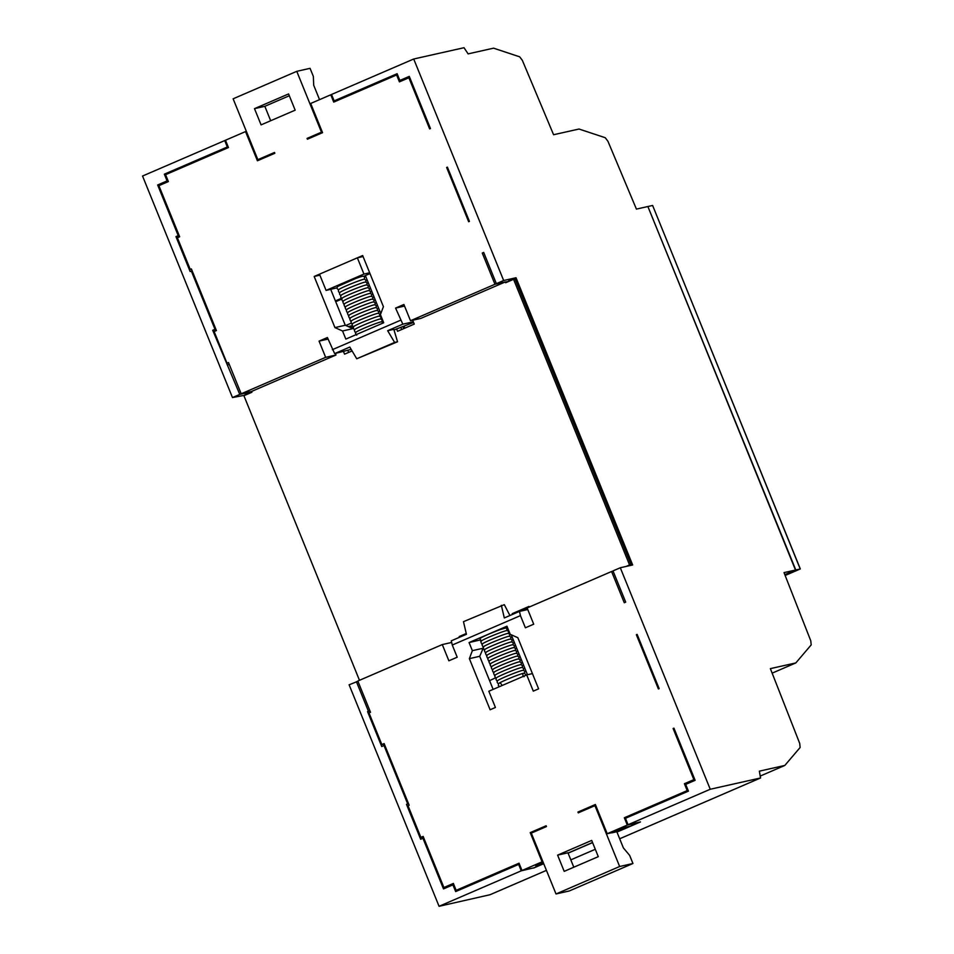 <?xml version="1.0" encoding="UTF-8"?>
<svg xmlns="http://www.w3.org/2000/svg" width="954" height="954" viewBox="0 0 954 954"><rect width="100%" height="100%" fill="white"/><g stroke="black" fill="none" stroke-linecap="round" stroke-linejoin="round"><path stroke-width="1.43" d="M619.671 838.769L760.541 777.975L710.241 789.256L620.303 567.749L613.005 570.897L625.693 602.129L624.274 602.749L611.586 571.506L613.112 571.16M483.797 252.691L482.271 253.037L483.69 252.416L496.366 283.66L508.685 281.43M636.366 634.72L637.129 634.386L659.154 688.633L658.391 688.955L636.366 634.72L637.189 634.529M582.572 810.983L577.945 812.033L595.368 804.508L607.221 833.724L627.303 825.055L624.333 817.757L687.202 790.616L684.412 783.723L693.88 779.633L673.119 728.522L673.941 728.164L695.12 780.324L685.699 784.391L688.43 791.128L625.442 818.305L628.054 824.733L710.241 789.256M534.848 831.59L530.221 832.627L542.087 861.832L522.005 870.501L519.048 863.203L456.167 890.332L453.365 883.44L443.896 887.518L423.147 836.408L420.869 837.385L408.026 805.736L409.159 805.248L384.116 743.583L381.85 744.561L368.995 712.924L370.51 712.268L357.822 681.025L442.286 644.57L448.881 660.8L457.204 657.211L452.268 645.035L520.443 615.616L525.38 627.78L533.715 624.19L527.121 607.96L611.586 571.506M530.221 832.627L546.129 825.759L546.451 826.569L531.306 833.116L556.015 893.97L619.647 866.506L594.938 805.653L595.749 805.462M577.945 812.033L578.267 812.844L594.938 805.653M483.213 648.219L479.707 656.304L469.368 658.642L490.117 709.752L495.424 707.463L488.83 691.245L526.703 674.895L532.415 673.607M469.368 658.642L472.361 650.664L469.07 642.555L506.944 626.206L510.235 634.327L517.843 637.713L538.605 688.836L533.298 691.125L526.703 674.895M598.289 856.656L591.695 840.426L557.613 855.13L564.196 871.36L598.289 856.656M356.736 335.188C355.448 333.745 355.186 332.767 355.937 332.266A14.012 0.835 -22.1 0 1 375.649 323.609A14.012 0.835 -22.1 0 1 380.98 321.892A14.012 0.835 -22.1 0 1 381.743 321.796L383.281 322.929M345.837 339.087L383.711 322.75L380.419 314.629L383.413 306.663L362.663 255.541L314.176 276.469L334.937 327.592L342.546 330.978L345.837 339.087M370.283 293.558C370.903 292.246 370.498 291.244 369.067 290.553A14.012 0.835 157.9 0 0 355.878 295.096A14.012 0.835 157.9 0 0 343.261 301.035C342.713 302.525 343.118 303.527 344.477 304.04M343.321 301.202C341.89 300.51 341.484 299.508 342.104 298.197A14.012 0.835 -22.1 0 1 353.183 292.89A14.012 0.835 -22.1 0 1 367.135 287.822A14.012 0.835 -22.1 0 1 367.91 287.714C369.27 288.227 369.675 289.229 369.126 290.72M387.67 330.704L393.811 329.333L397.556 341.77L394.61 342.426L387.67 330.704L402.826 324.169L395.576 308.094L403.9 304.493L410.494 320.723L420.833 318.397L505.298 281.943L505.632 282.754L513.574 279.319L629.557 564.935L625.991 566.473M395.576 308.094L404.544 306.067M328.033 339.087L319.065 341.115L327.401 337.513L334.651 353.6L349.796 347.053L356.736 358.776L397.556 341.77M335.355 353.433L335.999 355.007L251.534 391.462L251.868 392.273L243.914 395.707L359.479 680.321M335.999 355.007L325.648 357.345L319.065 341.115M325.648 357.345L241.195 393.799L228.507 362.556L226.992 363.212L214.137 331.563L216.415 330.585L191.372 268.921L190.24 269.41L177.384 237.761L179.662 236.783L158.901 185.66L168.369 181.582L165.579 174.677L228.447 147.548L225.478 140.238L245.548 131.58L257.413 160.785L274.835 153.272L274.513 152.461L257.842 159.652L262.469 158.602M394.61 342.426L356.736 358.776M400.513 320.27L332.338 349.689M413.571 322.44L394.002 329.977M334.937 327.592L345.276 325.254L352.885 328.641L342.546 330.978M521.015 664.771C521.635 663.459 521.23 662.458 519.799 661.766A14.012 0.835 157.9 0 0 506.61 666.309A14.012 0.835 157.9 0 0 493.993 672.248C493.445 673.739 493.85 674.74 495.209 675.253M494.065 672.415C492.622 671.723 492.216 670.722 492.836 669.41A14.012 0.835 -22.1 0 1 503.915 664.103A14.012 0.835 -22.1 0 1 517.867 659.035A14.012 0.835 -22.1 0 1 518.642 658.928C520.002 659.441 520.407 660.442 519.87 661.933M510.64 639.216C511.261 637.904 510.855 636.902 509.424 636.211A14.012 0.835 157.9 0 0 496.235 640.754A14.012 0.835 157.9 0 0 483.618 646.693C483.07 648.183 483.475 649.185 484.835 649.698M483.678 646.86C482.247 646.168 481.842 645.166 482.462 643.843A14.012 0.835 -22.1 0 1 493.54 638.548A14.012 0.835 -22.1 0 1 507.492 633.468A14.012 0.835 -22.1 0 1 508.267 633.373C509.627 633.885 510.032 634.887 509.484 636.378M482.533 644.022C481.09 643.33 480.685 642.328 481.305 641.005A14.012 0.835 -22.1 0 1 501.017 632.335A14.012 0.835 -22.1 0 1 506.335 630.63A14.012 0.835 -22.1 0 1 507.111 630.534C508.47 631.035 508.876 632.049 508.339 633.539M507.182 630.701L506.383 627.792L500.099 629.628C489.33 633.706 482.593 636.676 479.91 638.536L481.376 641.171M479.85 640.039L469.07 642.555M514.099 647.742C514.719 646.418 514.313 645.417 512.882 644.725A14.012 0.835 157.9 0 0 499.693 649.269A14.012 0.835 157.9 0 0 487.077 655.207C486.528 656.698 486.934 657.7 488.293 658.212M487.136 655.374C485.705 654.682 485.3 653.681 485.92 652.369A14.012 0.835 -22.1 0 1 496.998 647.062A14.012 0.835 -22.1 0 1 510.95 641.994A14.012 0.835 -22.1 0 1 511.726 641.887C513.085 642.4 513.49 643.401 512.942 644.892M536.768 865.135L543.22 862.44M496.366 678.091C495.007 677.578 494.601 676.577 495.15 675.086A14.012 0.835 -22.1 0 1 506.216 669.791A14.012 0.835 -22.1 0 1 520.18 664.711A14.012 0.835 -22.1 0 1 520.956 664.604C522.387 665.296 522.792 666.297 522.172 667.621M442.286 644.57L451.659 642.459M509.913 615.533L504.308 604.657L463.477 621.674L466.434 634.291L451.278 640.826L452.268 645.035M520.443 615.616L519.453 611.407L504.308 617.942L501.351 605.325M543.577 863.322L536.792 865.218M482.7 648.338L472.361 650.664M345.276 325.254L330.704 289.36M410.494 320.723L494.959 284.268L482.271 253.037M494.959 284.268L505.298 281.943M241.195 393.799L251.534 391.462M607.221 833.724L612.098 832.627L623.463 827.714L630.403 826.152L639.061 822.253M543.184 862.368L535.599 865.648L542.432 863.823M351.167 349.379L334.651 353.6M413.32 321.808L402.826 324.169M482.295 649.424L483.499 648.911M527.765 609.534L519.453 611.407M345.813 325.493L351.227 323.156M352.205 325.696L348.27 326.59M647.909 206.577L795.791 569.967L800.311 568.942L785.154 575.489L800.227 568.966L652.619 205.468L800.311 568.942M339.147 99.765L334.138 100.897L331.527 94.47L413.714 59.005L464.014 47.712L468.116 53.877L493.564 48.165L519.68 56.823L522.363 60.376L553.582 134.729L579.03 129.028L605.253 137.722L607.936 141.275L636.425 209.105L647.885 206.529L795.493 570.039L784.82 574.642L795.791 569.967M404.854 328.152L404.186 326.495M403.757 328.617L403.089 326.972M648.183 206.458L652.619 205.468M353.052 326.864L350.368 327.52M163.587 183.645L157.66 184.981L167.081 180.914L164.35 174.177L227.326 146.999L224.727 140.572L142.54 176.037L232.478 397.556L239.776 394.407L212.718 330.275L214.996 329.297L191.313 270.996L190.132 271.508L175.965 236.616L178.231 235.638L157.66 184.981M179.113 235.435L178.231 235.638M311.708 137.352L307.081 138.402L307.415 139.212L322.559 132.678L310.694 103.461L330.776 94.804L333.733 102.102L396.614 74.972L399.416 81.865L408.884 77.775L429.634 128.897L430.457 128.54L409.278 76.38L399.857 80.446L397.126 73.708L334.138 100.897M405.784 79.11L399.857 80.446M408.503 803.65L406.499 804.353L420.666 839.246L422.932 838.256L443.503 888.913L452.923 884.847L455.654 891.585L518.642 864.407L521.254 870.823L439.067 906.3L349.116 684.793L357.929 681.287M408.598 803.876L406.499 804.353M384.832 745.348L384.009 745.527L407.68 803.84M369.961 710.897L367.564 711.624L381.731 746.517L384.009 745.527M368.435 711.255L356.402 681.645M761.006 775.721L784.82 765.442L800.132 747.483L799.714 743.416L770.379 668.635L795.827 662.923L811.198 644.892L810.781 640.826L784.021 572.615L795.493 570.039M784.82 765.442L759.372 771.154L760.541 777.975M453.854 884.644L452.923 884.847M423.814 838.065L422.932 838.256M521.254 870.823L533.608 867.89M519.453 864.217L518.642 864.407M439.067 906.3L490.01 894.733M245.13 395.183L232.478 397.556M225.538 140.381L224.727 140.572M413.714 59.005L503.664 280.512L496.366 283.66M620.303 567.749L632.657 564.971L516.019 277.745L503.664 280.512M244.951 394.729L251.677 391.82M227.756 364.798L229.27 364.44M251.629 391.677L239.776 394.407M772.156 673.142L795.827 662.923M192.148 270.805L191.313 270.996M215.819 329.106L214.996 329.297M179.292 235.865L175.965 236.616M215.998 329.535L212.718 330.275M370.021 711.064L367.564 711.624M516.019 277.745L508.506 280.977M533.656 868.033L543.72 863.692M568.095 853.162L592.577 842.597M616.964 832.079L640.468 821.931L628.054 824.733M446.639 167.475L468.664 221.722L469.428 221.388L447.402 167.141L446.639 167.475L447.462 167.284M168.023 180.7L167.081 180.914M169.359 173.044L164.35 174.177M228.149 146.809L227.326 146.999M307.081 138.402L321.474 132.189L296.766 71.335L233.134 98.799L257.842 159.652M288.585 93.933L295.168 110.163L261.086 124.879L254.491 108.649L288.585 93.933M401.706 329.512L400.966 327.711M347.948 350.595L348.675 352.396M341.687 299.115L335.713 301.691M527.192 608.115L519.692 611.359M479.707 656.304L489.593 680.643L495.567 677.817M494.756 675.837L494.41 674.979M493.612 672.999L493.254 672.141M492.455 670.161L492.109 669.303M491.298 667.323L490.952 666.464M490.153 664.485L489.796 663.626M488.997 661.647L488.651 660.776M487.84 658.809L487.494 657.938M486.683 655.958L486.337 655.1M485.538 653.12L485.181 652.262M484.382 650.282L484.036 649.424M483.225 647.444L482.879 646.585M482.08 644.606L481.722 643.747M480.923 641.768L480.577 640.897M489.593 680.643L493.135 689.384M527.455 674.728L511.225 634.768M341.723 298.948L341.46 298.292L335.391 300.915M342.522 300.927L342.868 301.786M343.678 303.766L344.024 304.624M344.835 306.604L345.181 307.462M345.98 309.442L346.338 310.312M347.137 312.28L347.483 313.151M348.293 315.13L348.639 315.989M349.438 317.968L349.796 318.827M350.595 320.806L350.941 321.665M351.752 323.644L352.098 324.503M352.897 326.483L353.254 327.353M354.053 329.321L354.399 330.191M355.21 332.159L355.556 333.029M326.077 290.41L363.951 274.06L357.356 257.83L319.483 274.18L326.077 290.41L337.072 287.798M369.985 273.583L365.37 275.575L380.813 313.592M190.24 269.41L191.468 269.135M330.776 94.804L331.587 94.613M409.767 77.584L408.884 77.775M396.614 74.972L397.544 74.758M245.548 131.58L246.37 131.39M226.992 363.212L228.626 362.842M352.086 350.929L344.561 354.172L343.512 351.597M396.602 328.856L397.579 331.288L414.251 324.098L412.677 320.234M627.458 566.139L631.035 564.601L515.053 278.985L513.574 279.319M631.035 564.601L629.557 564.935M357.356 257.83L363.069 256.543M363.951 274.06L369.651 272.772M365.37 275.575A17.542 1.049 -22.1 0 1 363.689 276.445M466.244 633.504L459.22 636.545L459.518 637.272M512.536 614.388L512.238 613.66L528.91 606.458L529.16 607.078M522.005 870.501L533.823 867.842L542.54 864.074M624.333 817.757L629.342 816.624M627.303 825.055L639.12 822.396M673.119 728.522L674.001 728.319M694.762 779.442L693.88 779.633M684.412 783.723L690.326 782.387M687.202 790.616L688.144 790.413M568.059 853.067L592.541 842.501M616.916 831.971L628.173 826.808L623.153 827.941L611.788 832.854L616.809 831.721L623.403 847.939L629.652 855.392L632.943 863.501L619.647 866.506M456.167 890.332L461.176 889.2M449.823 886.183L443.896 887.518M420.869 837.385L423.314 836.837M542.087 861.832L542.898 861.653M381.85 744.561L384.295 744.013M459.22 636.545L463.417 635.591M512.238 613.66L516.436 612.706M573.807 867.222L567.952 852.804L557.613 855.13M319.888 275.181L314.176 276.469M321.474 132.189L322.285 132.01M319.542 99.645L313.699 85.228L313.353 76.451L310.062 68.33L296.766 71.335M270.686 120.729L264.83 106.311L254.491 108.649M289.312 95.746L264.83 106.311M365.668 282.205C366.288 280.881 365.883 279.88 364.452 279.188A14.012 0.835 157.9 0 0 351.263 283.743A14.012 0.835 157.9 0 0 338.646 289.67C338.098 291.161 338.503 292.174 339.862 292.687M367.982 287.881C368.53 286.391 368.113 285.389 366.753 284.876A14.012 0.835 157.9 0 0 353.576 289.42A14.012 0.835 157.9 0 0 340.948 295.346C340.399 296.849 340.816 297.851 342.176 298.363M341.019 295.525C339.588 294.834 339.183 293.832 339.791 292.508A14.012 0.835 -22.1 0 1 350.869 287.214A14.012 0.835 -22.1 0 1 364.833 282.134A14.012 0.835 -22.1 0 1 365.609 282.038C366.968 282.551 367.373 283.553 366.825 285.043M345.634 306.878C344.275 306.365 343.857 305.363 344.406 303.873A14.012 0.835 -22.1 0 1 355.484 298.566A14.012 0.835 -22.1 0 1 369.448 293.498A14.012 0.835 -22.1 0 1 370.212 293.391C371.583 293.904 371.988 294.905 371.44 296.396M372.597 299.246C373.205 297.922 372.799 296.921 371.368 296.229A14.012 0.835 157.9 0 0 358.179 300.784A14.012 0.835 157.9 0 0 345.563 306.711C345.014 308.202 345.42 309.203 346.779 309.716M377.2 310.599C377.82 309.287 377.414 308.285 375.983 307.593A14.012 0.835 157.9 0 0 362.794 312.137A14.012 0.835 157.9 0 0 350.178 318.076C349.629 319.566 350.035 320.568 351.394 321.081M350.249 318.242C348.806 317.551 348.401 316.549 349.021 315.237A14.012 0.835 -22.1 0 1 360.099 309.931A14.012 0.835 -22.1 0 1 374.051 304.851A14.012 0.835 -22.1 0 1 374.827 304.755C376.186 305.268 376.591 306.27 376.055 307.76M349.092 315.404C347.733 314.892 347.328 313.89 347.864 312.387A14.012 0.835 -22.1 0 1 358.942 307.093A14.012 0.835 -22.1 0 1 372.907 302.013A14.012 0.835 -22.1 0 1 373.67 301.917C375.113 302.597 375.518 303.61 374.898 304.922M347.936 312.566C346.576 312.053 346.171 311.04 346.719 309.549A14.012 0.835 -22.1 0 1 357.798 304.254A14.012 0.835 -22.1 0 1 371.75 299.174A14.012 0.835 -22.1 0 1 372.525 299.067C373.956 299.759 374.362 300.76 373.741 302.084M380.658 319.125C381.278 317.801 380.873 316.8 379.442 316.108A14.012 0.835 157.9 0 0 366.253 320.663A14.012 0.835 157.9 0 0 353.636 326.59C353.087 328.081 353.493 329.082 354.852 329.595M353.707 326.757C352.264 326.065 351.859 325.064 352.479 323.752A14.012 0.835 -22.1 0 1 363.557 318.457A14.012 0.835 -22.1 0 1 377.51 313.377A14.012 0.835 -22.1 0 1 378.285 313.27C379.644 313.783 380.062 314.784 379.513 316.287M352.551 323.919C351.191 323.406 350.786 322.404 351.334 320.914A14.012 0.835 -22.1 0 1 362.401 315.607A14.012 0.835 -22.1 0 1 376.365 310.539A14.012 0.835 -22.1 0 1 377.14 310.432C378.571 311.123 378.976 312.125 378.356 313.437M356.009 332.445C354.649 331.932 354.244 330.931 354.793 329.428A14.012 0.835 -22.1 0 1 365.871 324.133A14.012 0.835 -22.1 0 1 379.823 319.053A14.012 0.835 -22.1 0 1 380.598 318.946C382.029 319.638 382.435 320.639 381.815 321.963M632.943 863.501L569.311 890.964L556.015 893.97M526.059 675.17L524.414 673.13A14.012 0.835 157.9 0 0 511.225 677.674A14.012 0.835 157.9 0 0 498.608 683.601L498.298 685.461L499.622 686.582M523.329 670.459C523.949 669.136 523.531 668.134 522.1 667.442A14.012 0.835 157.9 0 0 508.923 671.998A14.012 0.835 157.9 0 0 496.295 677.924C495.746 679.415 496.163 680.429 497.523 680.941M498.668 683.779C497.237 683.088 496.831 682.086 497.451 680.762A14.012 0.835 -22.1 0 1 508.53 675.468A14.012 0.835 -22.1 0 1 522.482 670.388A14.012 0.835 -22.1 0 1 523.257 670.292C524.617 670.805 525.022 671.807 524.473 673.297M518.714 659.095C519.262 657.604 518.857 656.602 517.485 656.09A14.012 0.835 157.9 0 0 504.308 660.633A14.012 0.835 157.9 0 0 491.68 666.572C491.143 668.062 491.548 669.064 492.908 669.577M489.45 661.05C488.019 660.371 487.601 659.369 488.221 658.045A14.012 0.835 -22.1 0 1 499.3 652.751A14.012 0.835 -22.1 0 1 513.264 647.671A14.012 0.835 -22.1 0 1 514.027 647.563C515.398 648.076 515.804 649.078 515.255 650.58M490.594 663.901C489.163 663.209 488.758 662.207 489.378 660.884A14.012 0.835 -22.1 0 1 500.456 655.589A14.012 0.835 -22.1 0 1 514.409 650.509A14.012 0.835 -22.1 0 1 515.184 650.413C516.543 650.926 516.949 651.928 516.412 653.418M491.751 666.739C490.32 666.047 489.915 665.045 490.535 663.722A14.012 0.835 -22.1 0 1 501.613 658.427A14.012 0.835 -22.1 0 1 515.565 653.347A14.012 0.835 -22.1 0 1 516.341 653.251C517.7 653.764 518.105 654.766 517.557 656.257M485.991 652.536C484.632 652.023 484.215 651.022 484.763 649.531A14.012 0.835 -22.1 0 1 495.841 644.224A14.012 0.835 -22.1 0 1 509.794 639.156A14.012 0.835 -22.1 0 1 510.569 639.049C511.928 639.562 512.346 640.563 511.797 642.054M489.831 894.804L546.439 870.37M570.814 859.852L595.296 849.287L570.814 859.864M489.927 894.78L546.439 870.382M619.683 838.781L760.636 777.939M364.523 279.367C363.915 276.958 367.385 274.048 355.353 278.663L338.098 286.283C336.464 287.548 336.667 288.728 338.718 289.837M522.911 673.918C522.78 675.957 523.209 676.851 524.187 676.624M518.535 678.425L501.41 685.807M501.208 685.95C502.126 685.294 501.804 684.352 500.23 683.136"/></g></svg>
